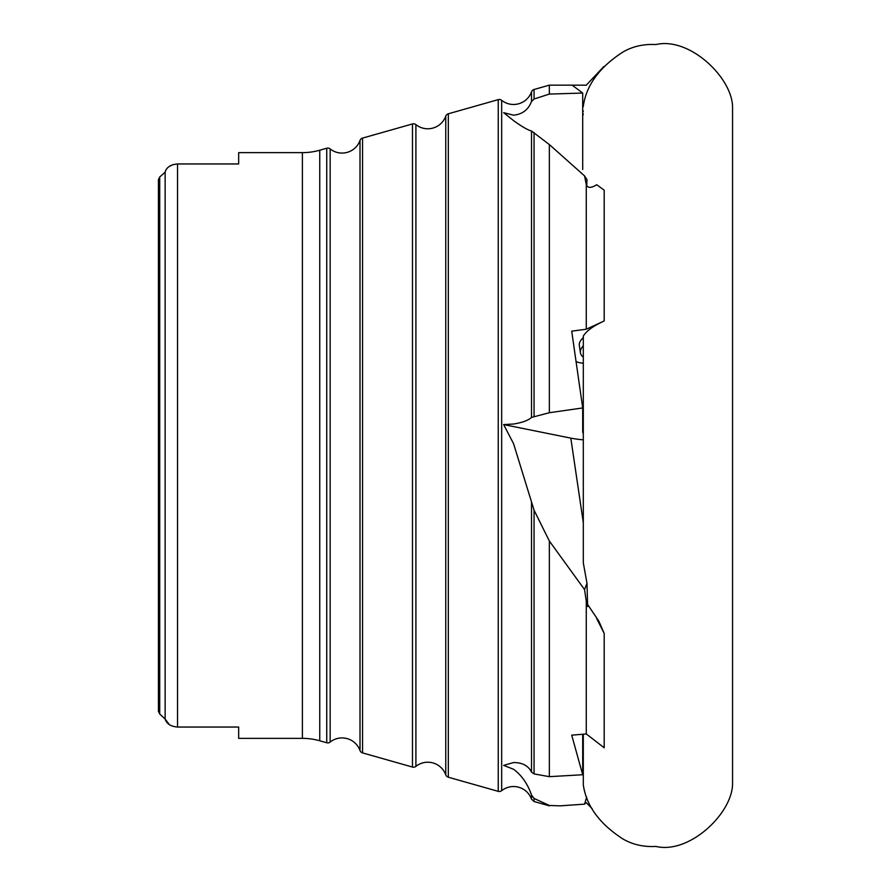 <?xml version="1.0" encoding="UTF-8"?>
<svg xmlns="http://www.w3.org/2000/svg" width="891" height="891" viewBox="0 0 891 891"><rect width="100%" height="100%" fill="white"/><g stroke="black" fill="none" stroke-linecap="round" stroke-linejoin="round"><path stroke-width="1.34" d="M586.735 185.462L586.991 179.681L584.552 175.906L586.278 184.615C587.615 188.235 591.089 188.268 596.703 184.715L604.198 190.195L604.198 320.972C593.361 325.894 586.401 330.929 583.304 336.107L583.304 562.867L586.991 583.304L584.552 589.597L549.346 541.004L534.065 510.209L513.55 443.651L503.649 424.584L570.808 438.127A76.403 23.378 171.6 0 0 583.304 439.831M360.009 750.534L360.009 140.466A3.82 3.82 0 0 1 362.559 138.094L362.559 752.906A3.82 3.82 0 0 1 360.009 750.534A19.101 19.101 0 0 0 330.16 742.069A3.82 3.82 0 0 1 326.741 742.76L326.741 148.24A3.82 3.82 0 0 1 330.16 148.931L330.16 742.069M360.009 140.466A19.101 19.101 0 0 1 330.16 148.931M445.756 774.836L445.756 116.164A3.82 3.82 0 0 1 448.318 113.792L448.318 777.208A3.82 3.82 0 0 1 445.756 774.836A19.101 19.101 0 0 0 415.908 766.371A3.82 3.82 0 0 1 412.488 767.062L412.488 123.938A3.82 3.82 0 0 1 415.908 124.629L415.908 766.371M445.756 116.164A19.101 19.101 0 0 1 415.908 124.629M584.552 175.906L549.346 144.554L531.515 131.022C527.639 129.952 521.647 126.477 513.55 120.597L503.649 112.678L513.55 115.173C522.271 114.349 528.263 109.805 531.515 101.552L531.515 91.862A19.101 19.101 0 0 1 501.666 100.327A3.82 3.82 0 0 0 498.247 99.636L448.318 113.792M503.649 424.584L513.55 424.027C522.271 422.612 528.263 420.407 531.515 417.422L531.515 131.022M586.701 797.089L584.552 804.15L560.105 805.843L549.346 805.464L534.065 798.447L531.515 794.995C527.639 783.835 521.647 775.259 513.55 769.256L503.649 765.391L513.55 762.562C522.271 762.507 528.263 765.681 531.515 772.096L531.515 502.156M534.065 798.447L534.065 801.521L531.515 799.138A19.101 19.101 0 0 0 501.666 790.673A3.82 3.82 0 0 1 498.247 791.364L498.247 99.636M587.648 606.559L586.991 583.304M598.785 621.049L604.198 633.434L604.198 747.783L586.278 733.95L586.278 601.28L586.679 603.118L598.785 621.049M583.304 111.052A57.302 56.746 90 0 0 582.703 112.667M583.304 113.981A57.302 56.746 90 0 0 582.703 115.919M326.741 148.24L319.758 150.223L319.758 740.777L326.741 742.76M319.758 150.223A63.662 63.662 0 0 1 302.394 152.639L302.394 738.361A63.662 63.662 0 0 1 319.758 740.777M238.665 727.045L238.665 738.361L238.665 727.045L177.543 727.045C170.794 726.488 166.65 723.815 165.136 719.026L169.312 724.595M238.665 738.361L302.394 738.361M165.08 172.264L159.723 176.953L158.442 179.626L158.442 711.374L158.442 179.626L159.723 176.953L159.723 714.047L158.442 711.374L159.723 714.047L165.136 719.026L165.136 171.974C166.628 167.196 170.76 164.523 177.543 163.955L238.665 163.955L238.665 152.639L302.394 152.639M362.559 752.906L412.488 767.062M362.559 138.094L412.488 123.938M448.318 777.208L498.247 791.364M531.515 91.862A3.82 3.82 0 0 1 534.065 89.479L549.346 85.157L572.156 85.157L582.703 93.054L549.346 94.078L534.065 99.024L531.515 101.552M571.71 85.168L586.278 85.191L603.808 66.535M604.198 633.434L596.703 618.543M586.278 184.615L586.278 329.225L604.198 320.972M583.304 345.853A57.302 17.53 171.6 0 0 580.397 352.691A57.302 17.53 171.6 0 0 583.304 357.146M584.552 804.15L586.278 802.668L592.103 808.672M549.346 541.004L549.346 776.662L534.065 773.923L531.515 772.096M586.278 733.95L571.71 735.164L582.703 774.747L549.346 776.662M584.552 589.597L586.278 601.28M549.346 805.464L560.105 805.843M549.346 85.157L549.346 94.078M549.346 144.554L549.346 412.722L531.515 417.422M586.278 329.225L571.71 331.162L582.703 407.944L549.346 412.722M177.498 163.955L173.121 164.601M172.988 164.646L169.368 166.372M238.665 152.639L238.665 163.955M582.703 93.054L582.703 169.513M582.703 774.747L582.703 734.251M576.165 361.668A31.831 9.745 171.6 0 0 583.304 363.294M582.703 407.944L582.703 431.578A31.831 9.745 171.6 0 0 582.736 432.012A31.831 9.745 171.6 0 0 583.304 433.405M583.304 337.611A57.302 17.53 171.6 0 0 579.339 345.496L580.397 352.691M531.515 799.138L531.515 794.995M501.666 100.327L501.666 790.673M177.543 163.955L177.543 727.045M597.839 621.027L597.638 619.702M583.304 522.683L570.808 438.127M583.304 753.129L582.703 750.612M534.065 510.209L534.065 773.923M534.065 89.479L534.065 99.024M534.065 132.547L534.065 416.297M583.304 734.195L583.304 784.86C586.289 805.731 599.443 823.73 622.753 838.865C632.487 844.568 643.536 847.107 655.921 846.45C689.567 854.369 732.48 813.205 732.558 783.735L732.558 107.265C732.48 77.795 689.567 36.631 655.921 44.55C643.536 43.893 632.487 46.432 622.753 52.135C599.443 67.27 586.289 85.269 583.304 106.14L583.304 106.564M534.065 801.521L549.346 805.843"/></g></svg>
